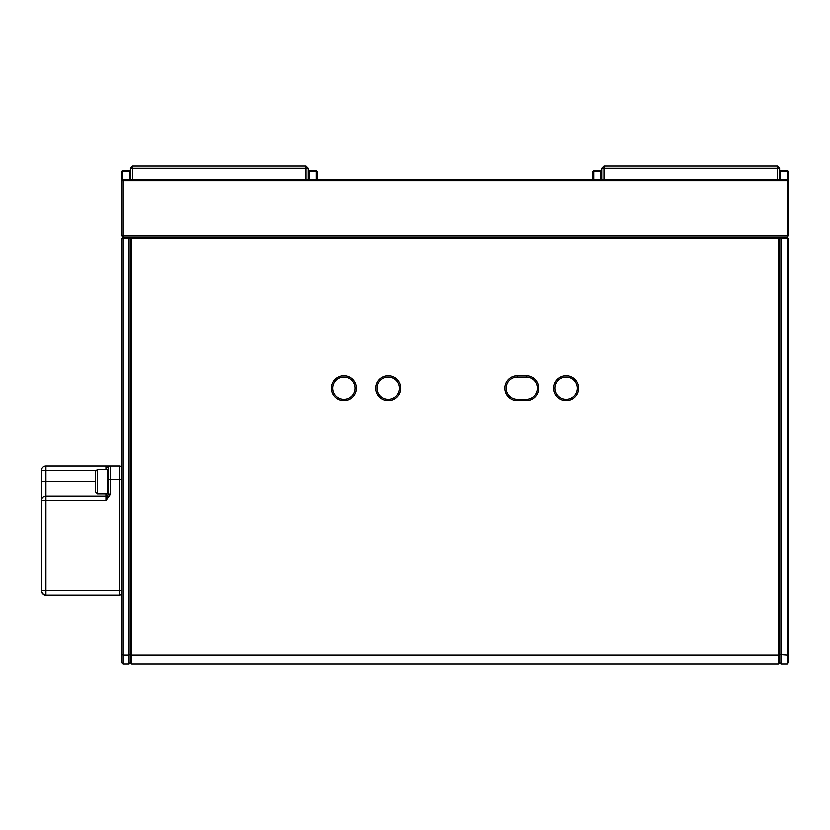 <?xml version="1.0" encoding="UTF-8"?>
<svg xmlns="http://www.w3.org/2000/svg" width="830" height="830" viewBox="0 0 830 830"><rect width="100%" height="100%" fill="white"/><g stroke="black" fill="none" stroke-linecap="round" stroke-linejoin="round"><path stroke-width="1.25" d="M787.608 179.788L787.608 171.333L780.501 171.333L780.501 170.451L787.608 170.451L788.5 171.333L788.5 235.813L787.162 235.813L787.162 237.141L122.871 237.141L122.871 235.813L787.162 235.813L787.162 180.67L122.871 180.67L122.871 235.813L121.533 235.813L121.533 171.333L122.425 170.451L129.542 170.451L129.542 171.333L122.425 171.333L122.425 179.788M122.871 179.342L121.533 180.67L122.871 180.67L122.871 179.342L787.162 179.342L787.162 180.67L788.5 180.67L787.162 179.342M788.5 235.813L787.162 237.141L788.5 238.48L788.5 662.662L787.162 664L780.937 664L779.609 662.662L779.609 654.559L779.609 662.662L778.27 664L131.763 664L130.424 662.662L130.424 238.48L130.424 662.662L129.096 664L122.871 664L122.871 655.109L129.096 655.109L129.096 238.48L122.871 238.48L122.871 655.109L121.533 654.559L121.533 238.48L122.871 238.48L122.871 237.141L121.533 235.813M306.062 179.342L306.062 168.22L132.655 168.22L132.655 179.342M130.424 179.342L130.424 168.22L132.655 168.22L132.655 166L306.062 166L308.283 168.22L308.283 179.342M306.062 166L306.062 168.22L308.283 168.22M132.655 166L130.424 168.22M400.776 388.326A12.45 12.45 0 0 1 388.326 400.776A12.45 12.45 0 0 1 375.876 388.326A12.45 12.45 0 0 1 388.326 375.876A12.45 12.45 0 0 1 400.776 388.326M377.204 388.326A11.112 11.112 0 0 0 388.326 399.438A11.112 11.112 0 0 0 399.438 388.326A11.112 11.112 0 0 0 388.326 377.204A11.112 11.112 0 0 0 377.204 388.326M356.309 388.326A12.45 12.45 0 0 1 343.859 400.776A12.45 12.45 0 0 1 331.409 388.326A12.45 12.45 0 0 1 343.859 375.876A12.45 12.45 0 0 1 356.309 388.326M332.737 388.326A11.112 11.112 0 0 0 343.859 399.438A11.112 11.112 0 0 0 354.97 388.326A11.112 11.112 0 0 0 343.859 377.204A11.112 11.112 0 0 0 332.737 388.326M578.624 388.326A12.45 12.45 0 0 1 566.174 400.776A12.45 12.45 0 0 1 553.724 388.326A12.45 12.45 0 0 1 566.174 375.876A12.45 12.45 0 0 1 578.624 388.326M555.062 388.326A11.112 11.112 0 0 0 566.174 399.438A11.112 11.112 0 0 0 577.296 388.326A11.112 11.112 0 0 0 566.174 377.204A11.112 11.112 0 0 0 555.062 388.326M526.158 375.876A12.45 12.45 0 0 1 538.608 388.326A12.45 12.45 0 0 1 526.158 400.776L517.266 400.776A12.45 12.45 0 0 1 504.816 388.326A12.45 12.45 0 0 1 517.266 375.876L526.158 375.876L526.158 377.204L517.266 377.204A11.112 11.112 0 0 0 506.155 388.326A11.112 11.112 0 0 0 517.266 399.438L526.158 399.438A11.112 11.112 0 0 0 537.28 388.326A11.112 11.112 0 0 0 526.158 377.204M778.27 237.141L778.27 238.48L779.609 238.48L779.609 654.559L779.609 238.48L778.27 237.141L131.763 237.141L130.424 238.48L129.096 237.141L129.096 238.48L131.763 238.48L131.763 655.109L778.27 655.109L778.27 238.48L131.763 238.48L131.763 237.141M129.096 664L129.096 655.109L130.424 654.559L131.763 655.109L131.763 664M778.27 664L778.27 655.109L779.609 654.559L787.162 655.109L787.162 238.48L780.937 238.48L780.937 664M121.533 238.48L122.871 237.141L129.096 237.141M122.871 664L121.533 662.662L121.533 654.559M780.937 237.141L779.609 238.48L780.937 238.48L780.937 237.141L787.162 237.141L787.162 238.48L788.5 238.48M787.162 664L787.162 655.109L788.5 654.559M121.533 592.859A2.22 2.22 0 0 1 119.313 595.079L45.951 595.079L49.063 595.079L45.951 595.079L42.703 593.678M95.305 481.701L45.951 481.701L45.951 496.143A4.451 4.451 0 0 0 41.5 500.594A4.451 4.451 0 0 1 45.951 496.143L105.97 496.143L105.97 500.594L45.951 500.594L45.951 595.079A4.451 4.451 0 0 1 41.5 590.638A4.451 4.451 0 0 0 45.951 595.079C43.969 595.452 42.486 593.969 41.5 590.638L41.5 470.579A4.451 4.451 0 0 1 45.951 466.138L119.313 466.138A2.22 2.22 0 0 1 121.533 468.359A2.22 2.22 0 0 0 119.313 466.138L119.313 479.47L110.421 479.47L110.421 494.307L105.97 500.594L108.201 494.307L108.201 468.359L107.755 493.923L107.755 469.469L97.525 469.469L97.525 493.923L107.755 493.923M108.772 466.138L105.97 466.138L108.201 468.359L105.97 466.138L105.97 469.469M105.97 493.923L105.97 496.143A2.22 2.22 0 0 0 108.201 493.923L110.421 494.307M108.201 479.47L110.421 479.47L110.421 466.138A2.22 2.22 0 0 0 108.201 468.359M309.175 170.451L308.283 171.333L309.175 171.333L309.175 170.451L316.292 170.451L316.292 171.333L309.175 171.333L309.175 179.342M316.292 179.342L316.292 171.333L317.174 171.333L317.174 179.342M317.174 171.333L316.292 170.451M129.542 179.342L129.542 171.333L130.424 171.333L129.542 170.451M121.533 171.333L122.425 171.333L122.425 170.451M97.525 493.923L95.305 491.702L95.305 471.689L97.525 469.469M777.388 179.342L777.388 168.22L603.97 168.22L603.97 179.342M601.75 179.342L601.75 168.22L603.97 166L777.388 166L777.388 168.22L779.609 168.22L779.609 179.342M601.75 168.22L603.97 168.22L603.97 166M777.388 166L779.609 168.22M600.858 179.342L600.858 171.333L593.751 171.333L593.751 179.342M592.859 179.342L592.859 171.333L593.751 171.333L593.751 170.451L600.858 170.451L600.858 171.333L601.75 171.333L600.858 170.451M592.859 171.333L593.751 170.451M780.501 170.451L779.609 171.333L780.501 171.333L780.501 179.342M787.608 170.451L787.608 171.333L788.5 171.333M517.266 399.438L517.266 400.776M517.266 375.876L517.266 377.204M526.158 399.438L526.158 400.776M41.5 590.638L119.313 590.638L119.313 479.47L121.533 479.47M96.415 470.579L45.951 470.579L45.951 481.701L41.5 481.701M45.951 496.143L45.951 500.594L41.5 500.594M45.951 466.138L45.951 470.579L41.5 470.579M119.313 595.079L119.313 590.638L121.533 590.638M43.617 594.425L44.26 594.747"/></g></svg>
